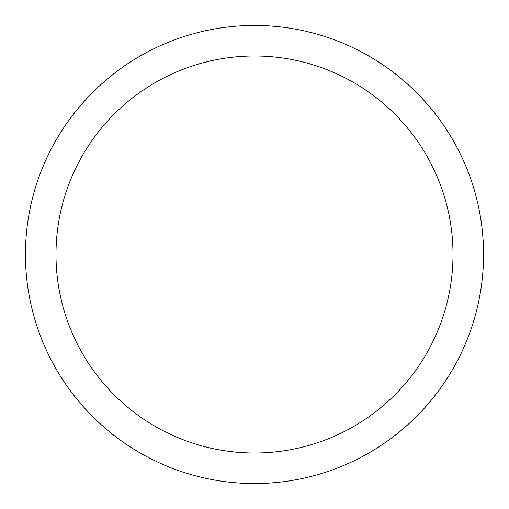 <?xml version="1.0" encoding="UTF-8"?>
<svg xmlns="http://www.w3.org/2000/svg" width="509" height="509" viewBox="0 0 509 509"><rect width="100%" height="100%" fill="white"/><g stroke="black" fill="none" stroke-linecap="round" stroke-linejoin="round"><path stroke-width="0.76" d="M254.5 25.45A229.05 229.05 0 0 1 483.55 254.5A229.05 229.05 0 0 1 254.5 483.55A229.05 229.05 0 0 1 25.45 254.5A229.05 229.05 0 0 1 254.5 25.45M254.5 55.99A198.51 198.51 0 0 1 453.01 254.5A198.51 198.51 0 0 1 254.5 453.01A198.51 198.51 0 0 1 55.99 254.5A198.51 198.51 0 0 1 254.5 55.99"/></g></svg>
